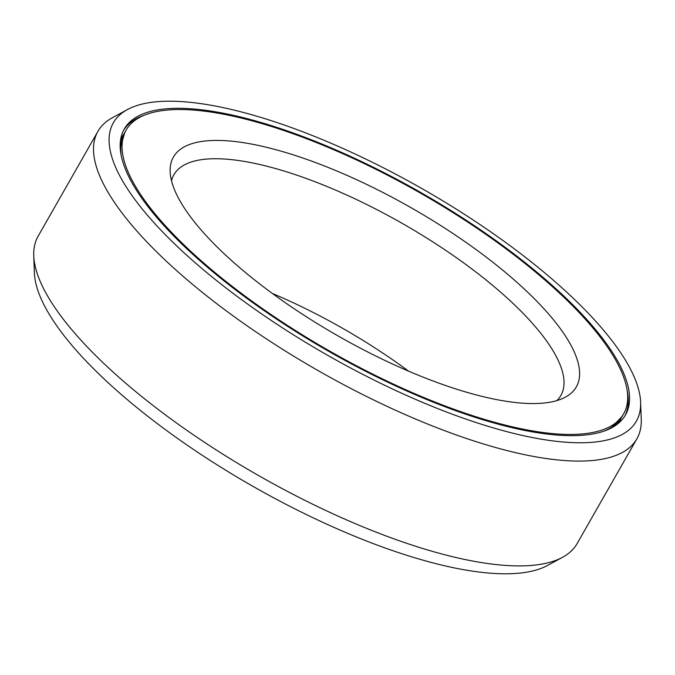 <?xml version="1.0" encoding="UTF-8"?>
<svg xmlns="http://www.w3.org/2000/svg" width="675" height="675" viewBox="0 0 675 675"><rect width="100%" height="100%" fill="white"/><g stroke="black" fill="none" stroke-linecap="round" stroke-linejoin="round"><path stroke-width="1.01" d="M623.624 413.876A286.377 91.1 29.7 0 1 217.24 274.43A286.377 91.1 -150.3 0 1 126.107 130.098A286.377 91.1 -150.3 0 1 532.499 269.544A286.377 91.1 29.7 0 1 623.624 413.876L622.316 416.18A286.377 91.1 29.7 0 1 603.897 431.156M247.21 273.966A231.93 73.778 -150.3 0 1 170.142 171.669A231.93 73.778 -150.3 0 1 284.605 152.179A231.93 73.778 -150.3 0 1 502.521 270.008A231.93 73.778 29.7 0 1 565.431 397.136A231.93 73.778 29.7 0 1 247.21 273.966M171.518 180.807A222.742 70.85 -150.3 0 1 173.914 174.732A222.742 70.85 -150.3 0 1 489.991 283.196A222.742 70.85 29.7 0 1 560.874 395.449A222.742 70.85 29.7 0 1 556.858 400.604M272.363 293.456A222.742 70.85 -150.3 0 1 408.561 371.14M127.499 109.536A301.058 95.766 -150.3 0 0 209.157 274.556A301.058 95.766 29.7 0 0 492.033 427.511A301.058 95.766 29.7 0 0 640.617 402.216A301.058 95.766 29.7 0 0 540.574 269.426A301.058 95.766 -150.3 0 0 127.499 109.536L112.48 117.686A310.247 98.685 -150.3 0 0 97.9 131.38L38.121 236.191A310.247 98.685 -150.3 0 0 33.75 255.715A310.247 98.685 -150.3 0 0 136.839 392.555A310.247 98.685 29.7 0 0 562.52 557.314A310.247 98.685 29.7 0 0 577.1 543.62L636.879 438.809A310.247 98.685 29.7 0 0 641.25 419.285L640.617 402.216M216.059 274.447A288.52 91.775 -150.3 0 1 124.251 129.043A288.52 91.775 -150.3 0 1 533.672 269.527A288.52 91.775 29.7 0 1 625.48 414.939A288.52 91.775 29.7 0 1 216.059 274.447M562.52 557.314L547.501 565.464A301.058 95.766 29.7 0 1 134.426 405.574A301.058 95.766 -150.3 0 1 34.383 272.784L33.75 255.715M97.9 131.38A310.247 98.685 -150.3 0 0 196.627 287.736A310.247 98.685 29.7 0 0 636.879 438.809M121.281 155.874A286.377 91.1 -150.3 0 1 124.791 132.401L120.243 148.331M123.618 130.207A288.52 91.775 -150.3 0 1 144.526 115.13M624.797 416.078A288.52 91.775 29.7 0 0 627.142 390.403M617.617 423.951A286.495 91.133 29.7 0 0 621.464 417.589M120.496 140.4A286.495 91.133 -150.3 0 1 124.014 133.852M610.917 428.203L622.316 416.18M126.107 130.098L124.791 132.401"/></g></svg>
